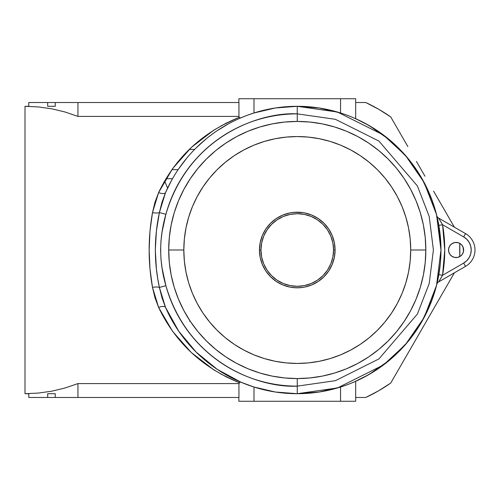 <?xml version="1.0" encoding="UTF-8"?>
<svg xmlns="http://www.w3.org/2000/svg" width="500" height="500" viewBox="0 0 500 500"><rect width="100%" height="100%" fill="white"/><g stroke="black" fill="none" stroke-linecap="round" stroke-linejoin="round"><path stroke-width="0.75" d="M457.569 257.419L456.094 257.562A7.562 7.562 0 0 1 448.531 250A7.562 7.562 0 0 1 456.094 242.438L458.988 243.012L461.438 244.65L463.081 247.106L463.512 251.475L462.381 254.2L460.294 256.288L457.569 257.419L454.619 257.419L451.894 256.288L449.806 254.2L448.675 251.475L448.675 248.525L449.806 245.8L451.894 243.713L454.619 242.581L457.569 242.581M297.269 113.863L335.387 119.312L378.95 141.094L417.388 185.938L429.212 216.488L433.406 250L429.212 283.512L417.388 314.062L378.95 358.906L335.387 380.688L297.269 386.138L297.269 393.7L337.506 387.95L383.488 364.956L405.531 344.487L424.062 317.625L436.544 285.369L440.969 250L436.544 214.631L424.062 182.375L405.531 155.512L383.488 135.044L337.506 112.05L297.269 106.3L297.269 113.863L297.269 106.3A143.7 143.7 0 0 0 165.525 192.613L161.95 202.369L159.388 212.556L165.894 214.325A136.137 136.137 0 0 1 297.269 113.863L297.269 121.431L297.269 113.863L335.387 119.312L378.95 141.094L417.388 185.938L429.212 216.488L433.406 250L429.212 283.512L417.388 314.062L378.95 358.906L335.387 380.688L297.269 386.138C261.581 388.194 188.969 364.881 165.894 285.675L162.056 268.038L160.975 259.1L160.594 250.062L160.969 240.987L162.05 232.006L165.894 214.325C188.969 135.119 261.581 111.806 297.269 113.863M259.944 373.038L248.069 368.787L259.944 373.038L272.188 376.1L284.669 377.95L297.269 378.569L297.269 386.138L297.269 378.569L309.869 377.95L322.35 376.1L334.594 373.038L346.469 368.787L357.875 363.387L368.7 356.906L357.875 363.387M349.719 116.219L348.206 115.631M440.969 249.906L438.837 225.375L436.875 215.956M365.006 123.269L377.1 130.519L388.431 138.919L398.881 148.387L408.35 158.837L416.75 170.169L424 182.262L430.025 195.006L434.781 208.287L437.044 216.656M436.875 284.05L438.837 274.625L442.569 275.275L463.656 263.1L466.788 260.694L469.194 257.562L470.7 253.912L471.219 250L470.7 246.088L469.194 242.438L466.788 239.306L463.656 236.9L442.569 224.725L444.75 250L442.569 275.275L441.406 277.319M196.119 352.062L217.125 369.269L241.019 382.231L253.988 387.025L253.988 401.262L340.55 401.262L340.55 387.025L346.231 385.1M253.981 387.025A143.7 143.7 0 0 0 253.988 387.025L275.369 392.019L297.269 393.7A143.7 143.7 0 0 1 165.525 307.387A143.7 143.7 0 0 0 297.269 393.7L277.762 392.369L297.269 393.7L297.269 386.138A136.137 136.137 0 0 1 165.894 285.675C158.963 261.969 158.963 238.181 165.894 214.325L159.388 212.556L165.525 192.613A7.562 2.806 23.5 0 1 158.594 192.613L172.644 168.569L191.256 147.506L213.75 130.194L226.2 123.15L239.306 117.275L238.938 116.412L77.944 116.412L65.125 112.019L51.95 108.85L38.537 106.944L25 106.3L25 393.7L38.537 393.056L51.95 391.15L65.125 387.981L77.944 383.587L238.938 383.587L239.306 382.725L226.2 376.85L213.75 369.806L191.256 352.494L172.644 331.431L158.594 307.387L154.95 297.656L152.487 287.35L149.975 268.931L149.15 250.075L149.975 231.112L152.487 212.65L154.95 202.344L158.594 192.613A7.562 2.806 -156.5 0 0 165.525 192.613A143.7 143.7 0 0 1 440.969 250A143.7 143.7 0 0 1 297.269 393.7L319.169 392.019L340.55 387.025L340.55 401.262L355.681 401.262L355.681 381.294L351.1 383.231M354.456 381.825L355.369 381.425M178.713 331.2L196.1 352.044M246.581 384.462L241.019 382.231L240.056 382.119L239.306 382.725C202.194 367.481 175.294 342.369 158.594 307.387L152.487 287.35C148.031 262.531 148.031 237.631 152.487 212.65A7.562 1.938 -170 0 0 159.388 212.556L156.394 231.156L155.306 250.125L156.4 268.925L157.688 278.219L159.388 287.444L165.894 285.675L159.388 287.444L161.95 297.631L165.525 307.387L178.694 331.169M171.494 180.512L165.55 192.569M186.794 158.106L178.694 168.831M206.025 138.994L196.1 147.956M228.456 123.85L217.125 130.731M243.463 116.756L246.569 115.544L243.463 116.756M316.775 107.631L297.269 106.3L319.169 107.981L297.269 106.3L275.369 107.981L253.988 112.975L253.988 98.737L238.863 98.737L238.863 102.519L238.863 98.737L253.988 98.737L253.988 112.975L248.319 114.9A143.7 143.7 0 0 0 238.863 118.706L238.863 118.706M172.5 178.719L165.931 178.719L172.5 178.719M164.594 180.987L167.606 188.062L164.594 180.987M246.663 115.506L248.256 114.919M253.344 113.181L250.925 113.981M241.119 117.725L246.488 115.575M246.081 115.725L241.188 117.694M239.175 381.431L238.863 381.294M246.5 384.431L241.119 382.275M165.525 307.387A7.562 2.806 -23.5 0 0 158.594 307.387A7.562 2.806 156.5 0 1 165.525 307.387L159.388 287.444A7.562 1.938 -10 0 0 152.487 287.35A7.562 1.938 170 0 1 159.388 287.444C154.019 262.619 154.019 237.656 159.388 212.556A7.562 1.938 10 0 1 152.487 212.65L158.594 192.613C175.294 157.631 202.194 132.519 239.306 117.275L238.938 116.412L238.938 102.519L77.944 102.519L238.938 102.519L238.938 116.412L77.944 116.412L77.944 102.519L28.781 102.519L28.781 106.3L25 106.3L38.537 106.944L51.95 108.85L65.125 112.019L51.95 108.85L38.537 106.944L25 106.3L25 393.7L28.781 393.7L28.781 397.481L55.25 397.481L47.688 397.481L47.688 393.7L55.25 393.7L47.688 393.7L47.688 397.481L28.781 397.481L28.781 393.7L25 393.7L38.537 393.056L25 393.7M51.95 391.15L65.125 387.981L51.95 391.15L38.537 393.056M221.094 374.144L237.825 382.137M237.838 117.856L221.094 125.856M436.831 215.775L432.4 201.125L421.838 178.369L407.481 157.794L389.762 140.025L369.225 125.619L355.681 118.706L355.681 98.737L355.681 118.706L354.588 118.231M348.419 115.712L346.294 114.925M328.425 109.719L322.3 108.5M322.225 108.488L320.831 108.25M297.269 106.3L277.762 107.631L297.269 106.3M273.3 108.312L254.581 112.788L273.3 108.312M245.212 116.062L243.612 116.7L245.212 116.062M243.25 116.844L241.619 117.519L243.25 116.844M241.612 382.481L243.25 383.156L241.612 382.481M243.612 383.306L245.2 383.931L243.612 383.306M254.581 387.212L273.3 391.688L254.581 387.212M320.831 391.75L322.225 391.512M322.3 391.5L328.425 390.281M346.294 385.075L348.419 384.288M354.588 381.769L369.225 374.381L389.762 359.975L407.481 342.206L421.838 321.631L432.4 298.875M432.425 298.8L436.831 284.225M65.125 387.981L77.944 383.587L77.944 397.481L55.25 397.481L55.25 393.7L55.25 397.481L238.938 397.481L77.944 397.481L77.944 383.587L238.938 383.587L238.938 397.481L238.938 383.587L240.056 382.119L241.019 382.231M25 106.3L28.781 106.3L28.781 102.519L47.688 102.519L47.688 106.3L47.688 102.519L55.25 102.519L55.25 106.3L47.688 106.3L55.25 106.3L55.25 102.519L77.944 102.519L77.944 116.412L65.125 112.019M253.988 98.737L355.681 98.737L340.55 98.737L340.55 112.975L340.55 98.737L253.988 98.737M240.138 117.9L241.019 117.769L240.138 117.9L239.306 117.275M353.006 117.55L354.456 118.169M354.456 118.175L364.881 123.2M348.806 115.862L351.1 116.769M319.169 107.981L340.55 112.975M241.188 382.3L246.088 384.275M364.85 376.812L355.681 381.294L355.681 401.262L253.988 401.262L253.988 387.025M353.013 382.444L353.537 382.225M238.863 401.262L253.988 401.262L238.863 401.262L238.863 397.481L238.863 401.262M55.25 393.7L47.688 393.7M47.688 106.3L55.25 106.3M334.594 126.962L346.469 131.213L334.594 126.962L322.35 123.9L309.869 122.05L297.269 121.431L284.669 122.05L272.188 123.9L259.944 126.962L248.069 131.213L236.663 136.613L225.837 143.094L236.663 136.613M225.837 143.094L215.706 150.612L206.356 159.088L197.881 168.438L190.369 178.569L183.881 189.394L178.487 200.8L174.231 212.675L178.487 200.8M174.231 212.675L171.169 224.919L169.319 237.4L168.7 250A128.569 128.569 0 0 1 297.269 121.431A128.569 128.569 0 0 1 425.838 250A128.569 128.569 0 0 0 297.269 121.431A128.569 128.569 0 0 0 168.7 250L169.319 262.6L171.169 275.081L174.231 287.325L178.487 299.2L183.881 310.606L190.369 321.431L183.881 310.606M190.369 321.431L197.881 331.562L206.356 340.913L215.706 349.387L225.837 356.906L236.663 363.387L248.069 368.787M368.7 356.906L378.831 349.387L388.181 340.913L396.656 331.562L404.175 321.431L410.656 310.606L416.056 299.2L420.306 287.325L416.056 299.2M420.306 287.325L423.369 275.081L425.219 262.6L425.838 250L410.712 250A113.444 113.444 0 0 1 297.269 363.444A113.444 113.444 0 0 1 183.825 250L184.369 238.881L186.006 227.869L188.706 217.069L192.456 206.588L197.219 196.525L202.944 186.975L209.575 178.031L217.05 169.781L225.3 162.306L234.244 155.675L243.794 149.95L253.856 145.188L264.337 141.438L275.138 138.737L286.15 137.1L297.269 136.556L308.387 137.1L319.4 138.737L330.2 141.438L340.681 145.188L350.744 149.95L360.294 155.675L369.237 162.306L377.488 169.781L384.963 178.031L391.594 186.975L397.319 196.525L402.081 206.588L405.831 217.069L408.537 227.869L410.169 238.881L410.712 250L410.169 261.119L408.537 272.131L405.831 282.931L402.081 293.412L397.319 303.475L391.594 313.025L384.963 321.969L377.488 330.219L369.237 337.694L360.294 344.325L350.744 350.05L340.681 354.812L330.2 358.562L319.4 361.262L308.387 362.9L297.269 363.444L286.15 362.9L275.138 361.262L264.337 358.562L253.856 354.812L243.794 350.05L234.244 344.325L225.3 337.694L217.05 330.219L209.575 321.969L202.944 313.025L197.219 303.475L192.456 293.412L188.706 282.931L186.006 272.131L184.369 261.119L183.825 250L168.7 250L183.825 250A113.444 113.444 0 0 1 297.269 136.556A113.444 113.444 0 0 1 410.712 250L425.838 250L425.219 237.4L423.369 224.919L420.306 212.675L416.056 200.8L410.656 189.394L404.175 178.569L410.656 189.394M404.175 178.569L396.656 168.438L388.181 159.088L378.831 150.612L368.7 143.094L357.875 136.613L346.469 131.213M469.194 257.562L470.7 253.912M470.7 246.088L469.194 242.438M462.381 245.8L463.512 248.525L463.512 251.475M454.619 242.581L456.094 242.438A7.562 7.562 0 0 1 463.656 250A7.562 7.562 0 0 1 456.094 257.562L454.619 257.419M449.806 254.2L448.675 251.475L448.675 248.525M437.031 216.6L436.812 215.694A3.781 3.781 0 0 0 438.594 218.062L465.544 233.625L463.656 236.9L465.544 233.625L438.594 218.062L442.569 224.725L463.656 236.9A15.125 15.125 0 0 1 463.656 263.1L465.544 266.375A18.906 18.906 0 0 0 465.544 233.625A18.906 18.906 0 0 1 465.544 266.375L463.656 263.1L442.569 275.275L438.837 274.625M441.15 222.25L442.569 224.725A147.481 147.481 0 0 1 442.569 275.275L438.594 281.938L465.544 266.375L438.594 281.938A3.781 3.781 0 0 0 436.812 284.306A3.781 3.781 0 0 1 438.594 281.938L438.688 281.788M438.837 225.375L442.569 224.725L438.837 225.375L438.537 223.706M438.006 220.994L437.863 220.306M437.494 218.612L437.406 218.225M438.594 218.062A3.781 3.781 0 0 1 436.812 215.694L436.812 215.694M437.013 283.481L436.812 284.306M440.219 279.319L440.6 278.681M441.362 277.387L439.206 280.963M171.863 169.656L178.131 169.656L171.863 169.656M190.275 321.294L189.644 321.281M365.756 102.519L355.681 102.519L365.756 102.519A162.606 162.606 0 0 1 390.744 116.95A162.606 162.606 0 0 0 365.756 102.519L378.569 109.181L390.744 116.95L407.869 146.606L390.744 116.95M416.431 161.431L424.988 176.262L416.431 161.431M433.55 191.088L442.113 205.919L433.55 191.088M454.387 227.188L442.113 205.919L454.394 227.188M459.738 256.625A162.606 162.606 0 0 0 459.738 243.375A162.606 162.606 0 0 1 459.738 256.625L459.738 243.375M454.394 272.812L390.744 383.05A162.606 162.606 0 0 1 365.756 397.481L355.681 397.481L365.756 397.481A162.606 162.606 0 0 0 390.744 383.05L454.387 272.812M297.269 393.7L316.775 392.369M321.238 391.688L339.956 387.212M349.319 383.938L350.919 383.306M351.287 383.156L352.912 382.488M353.169 382.381L354.219 381.931M365.006 376.731L377.1 369.481L388.431 361.081L398.881 351.613L408.35 341.163L416.75 329.831L424 317.738L430.025 304.994L434.781 291.712L436.819 284.281M438.206 278.031L440.275 264.088M440.275 235.912L438.206 221.969M354.219 118.069L353.169 117.619M352.912 117.513L351.287 116.844M350.919 116.694L349.319 116.062M348.488 115.744L346.838 115.125M339.956 112.788L321.238 108.312M365.756 397.481L378.569 390.819L365.756 397.481M390.744 383.05L378.569 390.819M295.3 287.762L289.85 287.081M291.438 287.362L297.269 287.812L303.106 287.362M301.462 287.581L303.406 287.312M302.619 287.438L304.688 287.081M304.256 212.838L301.475 212.419M298.606 212.206L300.163 212.294M294.2 212.312L290.3 212.831M295.881 212.213L291.438 212.638M289.894 212.913L282.8 215.062L276.262 218.556L270.531 223.263L265.825 228.994L262.331 235.531L260.181 242.625L259.456 250A37.812 37.812 0 0 1 297.269 212.188A37.812 37.812 0 0 1 335.081 250A37.812 37.812 0 0 0 297.269 212.188A37.812 37.812 0 0 0 259.456 250L260.969 250A36.3 36.3 0 0 1 297.269 213.7A36.3 36.3 0 0 1 333.569 250L335.081 250L333.569 250L332.875 257.081L330.806 263.894L327.456 270.169L322.938 275.669L317.438 280.188L311.163 283.538L304.35 285.606L297.269 286.3L290.188 285.606L283.375 283.538L277.1 280.188L271.6 275.669L267.087 270.169L263.731 263.894L261.663 257.081L260.969 250L261.663 242.919L263.731 236.106L267.087 229.831L271.6 224.331L277.1 219.812L283.375 216.462L290.188 214.394L297.269 213.7L304.35 214.394L311.163 216.462L317.438 219.812L322.938 224.331L327.456 229.831L330.806 236.106L332.875 242.919L333.569 250A36.3 36.3 0 0 1 297.269 286.3A36.3 36.3 0 0 1 260.969 250L259.456 250A37.812 37.812 0 0 0 297.269 287.812A37.812 37.812 0 0 0 335.081 250A37.812 37.812 0 0 1 297.269 287.812A37.812 37.812 0 0 1 259.456 250L260.181 257.375L262.331 264.469L265.825 271.006L270.531 276.737L276.262 281.444L282.8 284.938L289.894 287.087M174.231 287.325L178.487 299.2L174.231 287.325M225.837 356.906L236.663 363.387L225.837 356.906M334.594 373.038L346.469 368.787L334.594 373.038M404.175 321.431L410.656 310.606L404.175 321.431M420.306 212.675L416.056 200.8L420.306 212.675M368.7 143.094L357.875 136.613L368.7 143.094M259.944 126.962L248.069 131.213L259.944 126.962M190.369 178.569L183.881 189.394L190.369 178.569M289.706 287.05L294.369 287.706L300.163 287.706M290.644 287.231L291.194 287.325M303.337 287.325L303.888 287.231M304.644 287.087L311.737 284.938L318.275 281.444L324.006 276.737L328.713 271.006L332.206 264.469L334.356 257.375L335.081 250L334.356 242.625L332.206 235.531L328.713 228.994L324.006 223.263L318.275 218.556L311.737 215.062L304.644 212.913M303.894 212.769L303.337 212.675M303.106 212.638L294.375 212.294M291.2 212.675L290.644 212.769M168.7 250A128.569 128.569 0 0 0 297.269 378.569A128.569 128.569 0 0 0 425.838 250A128.569 128.569 0 0 1 297.269 378.569A128.569 128.569 0 0 1 168.7 250M290.281 287.162L293.062 287.581M290.287 212.838L289.706 212.95M296.725 121.431L297.269 121.431M298.463 378.569L297.269 378.569L298.463 378.569M319.094 376.706L319.606 376.619L319.094 376.706M321.831 123.8L323.088 124.05L321.831 123.8M319.713 123.4L320.737 123.588L319.713 123.4M333.969 126.781L333.013 126.5L333.969 126.781M310.306 122.094L309.513 122.013L310.306 122.094M307.819 121.862L309.119 121.975L307.819 121.862M311.419 122.212L309.681 122.031L311.419 122.212M309.762 122.037L311.525 122.219L309.762 122.037M423.475 274.562L423.219 275.819L423.475 274.562M423.869 272.444L423.681 273.469L423.869 272.444M420.487 286.7L420.769 285.744L420.487 286.7M425.175 263.038L425.256 262.244L425.175 263.038M425.406 260.55L425.294 261.85L425.406 260.55M425.062 264.15L425.238 262.413L425.062 264.15M425.231 262.494L425.05 264.256L425.231 262.494M425.838 250.037L425.838 248.831L425.838 250.037M423.975 228.175L423.888 227.662L423.975 228.175M275.444 123.294L274.931 123.381L275.444 123.294M170.562 271.825L170.65 272.337L170.562 271.825M168.7 249.963L168.7 251.169L168.7 249.963M169.363 236.962L169.281 237.756L169.363 236.962M169.131 239.45L169.244 238.15L169.131 239.45M169.481 235.85L169.3 237.587L169.481 235.85M169.306 237.506L169.488 235.744L169.306 237.506M171.069 225.438L171.319 224.181L171.069 225.438M170.669 227.556L170.856 226.531L170.669 227.556M174.05 213.3L173.769 214.256L174.05 213.3M284.231 377.906L285.025 377.987L284.231 377.906M286.719 378.137L285.419 378.025L286.719 378.137M283.119 377.788L284.856 377.969L283.119 377.788M284.775 377.962L283.012 377.781L284.775 377.962M272.706 376.2L271.45 375.95L272.706 376.2M274.825 376.6L273.8 376.413L274.825 376.6M260.569 373.219L261.525 373.5L260.569 373.219M423.394 274.956L423.175 276.044L423.394 274.956M322.225 123.875L323.312 124.094L322.225 123.875M171.144 225.044L171.363 223.956L171.144 225.044M272.312 376.125L271.225 375.906L272.312 376.125M441.425 222.712L439.206 219.037L441.425 222.712M194.65 149.412L189.25 149.412"/></g></svg>
